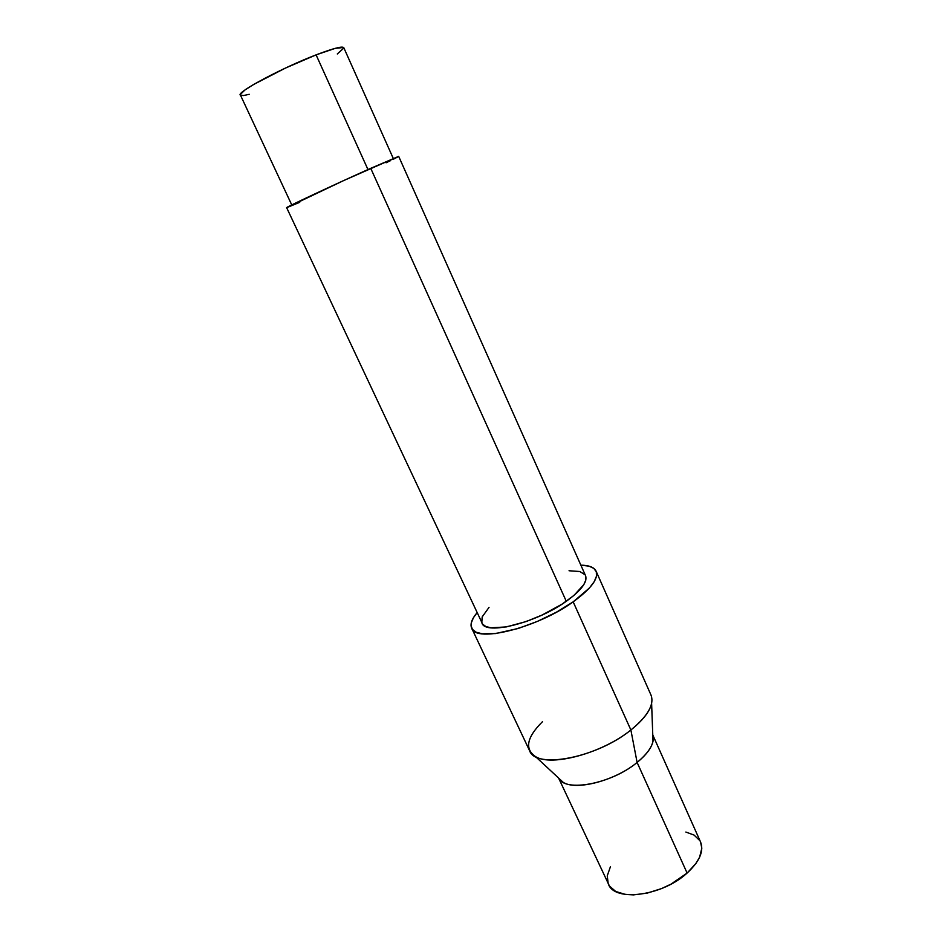 <?xml version="1.0" encoding="UTF-8"?>
<svg xmlns="http://www.w3.org/2000/svg" width="942" height="942" viewBox="0 0 942 942"><rect width="100%" height="100%" fill="white"/><g stroke="black" fill="none" stroke-linecap="round" stroke-linejoin="round"><path stroke-width="1.41" d="M393.273 158.444L343.783 47.677C342.405 45.97 333.174 48.372 316.1 54.872L367.969 169.56L316.1 54.872L285.344 68.118L253.363 84.627L244.849 90.079L240.21 94.612L291.749 204.92M481.963 623.098C485.424 635.579 536.41 622.909 566.283 601.29L370.736 168.324L566.283 601.29C581.285 590.422 587.702 581.885 585.547 575.68L398.69 156.372L370.736 168.324C334.916 184.314 284.178 208.088 286.651 207.676L482.657 624.216L485.884 626.548L491.017 627.808L506.29 626.925L526.166 621.543L542.133 615.02L561.962 604.199L573.878 595.485L583.804 584.652L585.818 580.072L585.771 576.269M652.782 735.066C654.89 742.791 649.662 751.916 637.11 762.455L630.881 729.991L637.11 762.455C646.224 754.978 651.523 747.936 653.006 741.319L651.617 703.497C649.686 711.634 642.774 720.465 630.881 729.991L573.172 601.844L589.386 588.032L594.155 581.779L596.474 576.28L596.321 571.759L593.766 568.344L588.986 566.142L580.861 565.165C589.127 565.282 594.202 567.308 596.109 571.217C598.712 578.612 591.058 588.821 573.172 601.844L630.881 729.991C647.79 716.097 654.502 704.463 651.016 695.102L596.121 571.241M558.594 778.057L609.427 885.998L615.679 891.462L625.441 894.441L633.519 894.888L647.178 893.122L661.567 888.577L670.892 884.197L687.107 873.057L637.11 762.455L687.107 873.057C699.576 861.459 704.074 851.121 700.589 842.066L652.771 734.937M240.304 95.189L243.519 95.542L249.253 94.294M337.295 53.977L343.842 48.018M343.653 47.489L335.305 48.325L316.1 54.872C282.188 67.824 236.489 92.234 240.245 95.083M610.487 866.558L607.249 875.836L608.202 883.714M608.438 884.244C614.785 902.165 662.332 896.03 687.107 873.057L695.855 863.567L699.612 857.208L701.814 848.247L700.577 842.03M699.871 840.664L694.066 835.071L685.87 832.045M637.11 762.455C611.688 783.803 565.2 792.587 558.688 778.139L563.269 782.402C576.422 790.821 615.373 780.553 637.11 762.455M471.683 628.184C469.964 624.181 471.765 619.024 477.064 612.689L473.414 617.752L471.236 623.051L471.024 625.406L472.401 629.374L476.193 632.223L482.304 633.801L495.374 633.589L518.3 628.455L537.541 621.343L556.451 612.17L573.172 601.844C537.234 627.949 475.734 643.174 471.683 628.184L529.592 750.692C535.527 769.484 596.945 757.827 630.881 729.991C602.456 753.117 551.718 766.882 535.562 756.638C524.423 749.008 526.719 737.362 542.451 721.713M489.028 607.39L482.186 616.892L481.786 622.697M584.994 574.714L579.813 571.511L569.039 570.758M398.643 156.36L343.394 180.699L286.651 207.676M286.674 207.687L299.733 202.318M386.09 162.778L390.695 160.552M393.25 159.304L398.607 156.478M535.562 756.638L563.269 782.402"/></g></svg>
